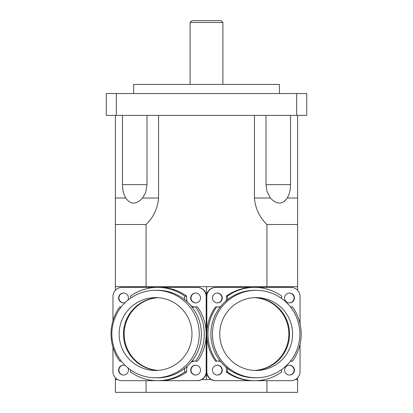 <?xml version="1.0" encoding="UTF-8"?>
<svg xmlns="http://www.w3.org/2000/svg" width="413" height="413" viewBox="0 0 413 413"><rect width="100%" height="100%" fill="white"/><g stroke="black" fill="none" stroke-linecap="round" stroke-linejoin="round"><path stroke-width="0.62" d="M289.534 334.045A36.442 36.421 -90 0 1 254.64 370.456A36.442 36.421 90 0 0 289.534 334.045A36.442 36.421 90 0 0 254.64 297.634A36.442 36.421 -90 0 1 289.534 334.045M254.294 370.435A36.442 36.421 90 0 0 288.837 334.045A36.442 36.421 90 0 0 254.294 297.649M157.72 370.42A36.442 36.421 90 0 1 123.466 334.045A36.442 36.421 90 0 1 157.72 297.67A36.442 36.421 -90 0 0 123.466 334.045A36.442 36.421 -90 0 0 157.72 370.42M158.071 297.69A36.442 36.421 -90 0 0 124.163 334.045A36.442 36.421 -90 0 0 158.071 370.399M221.079 20.65L191.921 20.65L190.104 22.472L222.896 22.472L221.079 20.65M190.104 84.422L190.104 22.472M142.268 198.441L142.64 197.987M147.007 115.397L147.007 184.637L145.732 192.267L142.614 198.018C136.192 204.776 130.58 204.776 125.774 198.018C123.575 194.249 122.48 189.789 122.485 184.637L122.485 115.397M290.515 115.397L290.515 184.637C290.52 189.789 289.425 194.249 287.226 198.018C282.42 204.776 276.808 204.776 270.386 198.018L266.994 191.431L265.993 184.637L265.993 115.397M158.561 115.397L158.561 198.018C157.714 208.374 153.548 217.212 146.068 224.533L115.397 224.533L115.397 115.397M297.603 115.397L297.603 224.533L266.932 224.533C259.452 217.212 255.286 208.374 254.439 198.018L254.439 115.397M296.704 115.397L296.704 93.534L306.714 93.534L306.714 115.397L106.286 115.397L106.286 93.534L116.296 93.534L116.296 115.397M283.772 201.807L285.187 200.63M286.983 198.395L287.267 197.951M279.384 93.534L279.384 84.422L133.616 84.422L133.616 93.534M296.704 93.534L116.296 93.534M146.068 286.668L146.068 224.533M266.932 286.668L266.932 224.533M115.397 290.293L115.397 198.018L125.774 198.018M115.397 377.792L115.397 392.35L297.603 392.35L297.603 377.792M297.603 290.293L297.603 198.018L287.226 198.018M297.603 286.668L115.397 286.668M201.72 379.593L211.28 379.593M295.269 379.593L297.603 379.593M115.397 379.593L117.731 379.593M206.5 379.593L206.5 286.668M266.932 380.688L266.932 392.35M146.068 380.688L146.068 392.35M155.562 290.313L157.658 290.313A43.732 43.701 90 0 1 184.787 368.329A43.732 43.701 90 0 1 157.658 377.771L155.562 377.771A43.732 43.701 90 0 1 111.856 334.045A43.732 43.701 90 0 1 194.9 315A43.732 43.701 90 0 1 155.562 377.771M119.14 334.045A36.442 36.421 90 0 1 155.562 297.603A36.442 36.421 90 0 1 191.978 334.045A36.442 36.421 90 0 1 155.562 370.487A36.442 36.421 90 0 1 119.14 334.045M191.921 306.9A9.112 9.107 -90 0 0 195.561 306.89A46.643 46.617 90 0 1 195.561 361.199A9.112 9.107 -90 0 0 191.921 361.189M184.787 368.329A9.112 9.107 -90 0 0 184.797 371.968A46.643 46.617 90 0 1 130.518 371.968A9.112 9.107 -90 0 0 130.709 370.017M121.164 361.019A9.112 9.107 -90 0 0 119.755 361.199A46.643 46.617 90 0 1 119.755 306.89A9.112 9.107 -90 0 0 121.164 307.065M130.709 298.072A9.112 9.107 -90 0 0 130.518 296.121A46.643 46.617 90 0 1 184.797 296.121A9.112 9.107 -90 0 0 184.787 299.761M187.507 365.985A9.112 9.107 -90 0 0 186.707 371.968A46.643 46.617 90 0 1 159.568 380.688L122.052 380.688A9.112 9.107 90 0 1 112.95 371.576L112.95 347.25M186.707 371.968L184.797 371.968M121.303 361.199L119.755 361.199M121.303 306.89L119.755 306.89M195.561 306.89L197.466 306.89A46.643 46.617 90 0 1 206.18 334.045L206.18 296.508A9.112 9.107 90 0 0 197.078 287.402L159.568 287.402A46.643 46.617 90 0 1 186.707 296.121L184.797 296.121M186.707 296.121A9.112 9.107 -90 0 0 187.507 302.104M191.074 305.857A9.112 9.107 -90 0 0 194.668 307.029M159.568 380.688L197.078 380.688A9.112 9.107 90 0 0 206.18 371.576L206.18 334.045A46.643 46.617 90 0 1 197.466 361.199L195.561 361.199M194.668 361.06A9.112 9.107 -90 0 0 191.074 362.227M127.896 367.9A4.92 4.915 90 0 1 123.513 375.04A4.92 4.915 90 0 1 118.593 370.12A4.92 4.915 90 0 1 125.201 365.5M112.95 320.839L112.95 296.508A9.112 9.107 90 0 1 122.052 287.402L159.568 287.402M125.201 302.584A4.92 4.915 90 0 1 118.593 297.969A4.92 4.915 90 0 1 123.513 293.049A4.92 4.915 90 0 1 127.896 300.189M200.537 297.969A4.92 4.915 90 0 1 195.623 302.889A4.92 4.915 90 0 1 190.703 297.969A4.92 4.915 90 0 1 195.623 293.049A4.92 4.915 90 0 1 200.537 297.969M200.537 370.12A4.92 4.915 90 0 1 195.623 375.04A4.92 4.915 90 0 1 190.703 370.12A4.92 4.915 90 0 1 195.623 365.2A4.92 4.915 90 0 1 200.537 370.12M195.777 365.206A4.92 4.915 -90 0 0 191.023 370.12A4.92 4.915 -90 0 0 195.777 375.04M195.777 293.049A4.92 4.915 -90 0 0 191.023 297.969A4.92 4.915 -90 0 0 195.777 302.884M123.668 293.049A4.92 4.915 -90 0 0 118.913 297.969A4.92 4.915 -90 0 0 123.668 302.884M123.668 365.206A4.92 4.915 -90 0 0 118.913 370.12A4.92 4.915 -90 0 0 123.668 375.04M197.078 380.688L197.393 380.688A9.112 9.107 -90 0 0 206.5 371.576L206.5 296.508A9.112 9.107 -90 0 0 197.393 287.402L197.078 287.402M256.168 377.771L254.578 377.771A43.732 43.701 -90 0 1 227.449 299.761A43.732 43.701 -90 0 1 254.578 290.313L256.168 290.313A43.732 43.701 -90 0 1 290.432 361.189A43.732 43.701 -90 0 1 212.468 334.045A43.732 43.701 -90 0 1 256.168 290.313M219.752 334.045A36.442 36.421 -90 0 1 256.168 297.603A36.442 36.421 -90 0 1 292.59 334.045A36.442 36.421 -90 0 1 256.168 370.487A36.442 36.421 -90 0 1 219.752 334.045M290.571 307.076A9.112 9.107 90 0 0 292.481 306.89A46.643 46.617 -90 0 1 292.481 361.199A9.112 9.107 90 0 0 290.571 361.008M281.542 369.65A9.112 9.107 90 0 0 281.718 371.968A46.643 46.617 -90 0 1 227.439 371.968A9.112 9.107 90 0 0 227.449 368.329M220.315 361.189A9.112 9.107 90 0 0 216.675 361.199A46.643 46.617 -90 0 1 216.675 306.89A9.112 9.107 90 0 0 220.315 306.9M227.449 299.761A9.112 9.107 90 0 0 227.439 296.121A46.643 46.617 -90 0 1 281.718 296.121A9.112 9.107 90 0 0 281.542 298.439M216.675 361.199L215.534 361.199A46.643 46.617 -90 0 1 206.82 334.045L206.82 371.576A9.112 9.107 -90 0 0 215.922 380.688L253.432 380.688A46.643 46.617 -90 0 1 226.293 371.968L227.439 371.968M226.293 371.968A9.112 9.107 90 0 0 225.968 367.1M220.666 361.623A9.112 9.107 90 0 0 217.95 361.029M225.968 300.989A9.112 9.107 90 0 0 226.293 296.121A46.643 46.617 -90 0 1 253.432 287.402L215.922 287.402A9.112 9.107 -90 0 0 206.82 296.508L206.82 334.045A46.643 46.617 -90 0 1 215.534 306.89L216.675 306.89M217.95 307.06A9.112 9.107 90 0 0 220.666 306.467M226.293 296.121L227.439 296.121M290.525 307.019A9.112 9.107 90 0 0 291.335 306.89L292.481 306.89M290.525 361.07A9.112 9.107 90 0 1 291.335 361.199L292.481 361.199M222.297 370.12A4.92 4.915 -90 0 1 217.377 375.04A4.92 4.915 -90 0 1 212.463 370.12A4.92 4.915 -90 0 1 217.377 365.2A4.92 4.915 -90 0 1 222.297 370.12M222.297 297.969A4.92 4.915 -90 0 1 217.377 302.889A4.92 4.915 -90 0 1 212.463 297.969A4.92 4.915 -90 0 1 217.377 293.049A4.92 4.915 -90 0 1 222.297 297.969M253.432 287.402L290.948 287.402A9.112 9.107 -90 0 1 300.05 296.508L300.05 323.771M294.407 297.969A4.92 4.915 -90 0 1 289.487 302.889A4.92 4.915 -90 0 1 284.572 297.969A4.92 4.915 -90 0 1 289.487 293.049A4.92 4.915 -90 0 1 294.407 297.969M300.05 344.318L300.05 371.576A9.112 9.107 -90 0 1 290.948 380.688L253.432 380.688M294.407 370.12A4.92 4.915 -90 0 1 289.487 375.04A4.92 4.915 -90 0 1 284.572 370.12A4.92 4.915 -90 0 1 289.487 365.2A4.92 4.915 -90 0 1 294.407 370.12M289.332 375.04A4.92 4.915 90 0 0 294.087 370.12A4.92 4.915 90 0 0 289.332 365.206M289.332 302.884A4.92 4.915 90 0 0 294.087 297.969A4.92 4.915 90 0 0 289.332 293.049M217.223 302.884A4.92 4.915 90 0 0 221.977 297.969A4.92 4.915 90 0 0 217.223 293.049M217.223 375.04A4.92 4.915 90 0 0 221.977 370.12A4.92 4.915 90 0 0 217.223 365.206M215.922 380.688L215.607 380.688A9.112 9.107 90 0 1 206.5 371.576L206.5 296.508A9.112 9.107 90 0 1 215.607 287.402L215.922 287.402M122.485 184.637L146.878 184.637M265.993 184.637L290.515 184.637M142.614 198.018L158.561 198.018M254.439 198.018L270.386 198.018M206.18 371.576L206.82 371.576M206.18 296.508L206.82 296.508M222.896 84.422L222.896 22.472"/></g></svg>
